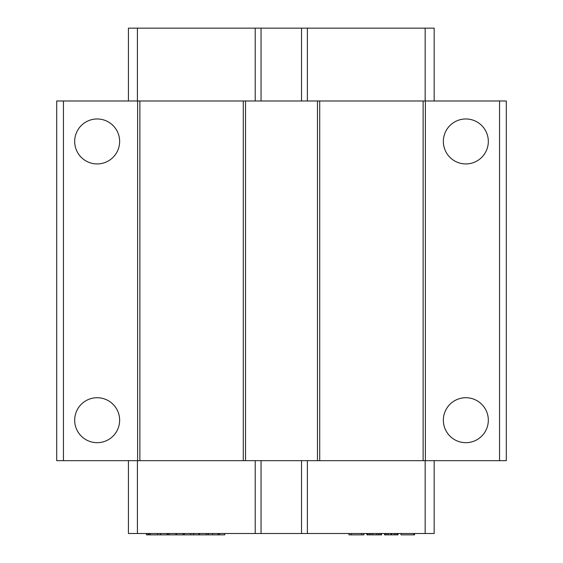 <?xml version="1.0" encoding="UTF-8"?>
<svg xmlns="http://www.w3.org/2000/svg" width="563" height="563" viewBox="0 0 563 563"><rect width="100%" height="100%" fill="white"/><g stroke="black" fill="none" stroke-linecap="round" stroke-linejoin="round"><path stroke-width="0.84" d="M434.157 100.988L434.157 28.15L128.427 28.15L128.427 100.988M63.443 100.988L56.701 100.988L56.701 460.668L63.443 460.668L63.443 100.988L139.877 100.988L139.877 460.668L499.557 460.668L499.557 100.988L139.877 100.988M499.557 460.668L506.299 460.668L506.299 100.988L499.557 100.988M255.215 28.15L255.215 100.988M261.056 28.15L261.056 100.988M137.421 28.15L137.421 100.988M301.522 28.15L301.522 100.988M307.37 28.15L307.37 100.988M425.164 28.15L425.164 100.988M63.443 460.668L139.877 460.668M434.157 460.668L434.157 533.499L128.427 533.499L128.427 460.668M97.167 163.932A22.478 22.478 0 0 1 74.682 141.447A22.478 22.478 0 0 1 97.167 118.969A22.478 22.478 0 0 1 119.645 141.447A22.478 22.478 0 0 1 97.167 163.932M97.167 442.68A22.478 22.478 0 0 1 74.682 420.202A22.478 22.478 0 0 1 97.167 397.724A22.478 22.478 0 0 1 119.645 420.202A22.478 22.478 0 0 1 97.167 442.68M137.625 460.668L137.625 100.988M425.375 100.988L425.375 460.668M423.123 460.668L423.123 100.988M465.833 163.932A22.478 22.478 0 0 1 443.355 141.447A22.478 22.478 0 0 1 465.833 118.969A22.478 22.478 0 0 1 488.318 141.447A22.478 22.478 0 0 1 465.833 163.932M465.833 442.68A22.478 22.478 0 0 1 443.355 420.202A22.478 22.478 0 0 1 465.833 397.724A22.478 22.478 0 0 1 488.318 420.202A22.478 22.478 0 0 1 465.833 442.68M319.714 100.988L319.714 460.668M317.469 460.668L317.469 100.988M243.286 460.668L243.286 100.988M245.531 100.988L245.531 460.668M425.164 533.499L425.164 460.668M307.37 533.499L307.37 460.668M301.522 533.499L301.522 460.668M261.056 533.499L261.056 460.668M255.215 533.499L255.215 460.668M137.421 533.499L137.421 460.668M167.141 533.499L167.141 534.85L160.61 534.85L160.61 533.499M193.559 533.499L193.559 534.85L206.396 534.85L206.396 533.499M208.352 533.499L208.352 534.85L224.764 534.85L224.764 533.499M208.176 533.499L208.352 534.85M148.913 533.499L148.913 534.85L150.124 534.85L150.124 533.499M146.507 533.499L146.507 534.85L148.913 534.85M369.546 533.499L369.546 534.85L381.538 534.85L381.538 533.499M368.047 533.499L368.047 534.85L369.546 534.85M397.647 533.499L397.647 534.85L398.02 534.85L398.02 533.499M397.274 533.499L397.274 534.85L397.647 534.85M190.766 533.499L190.766 534.85L193.559 534.85M219.31 533.499L219.31 534.85M219.134 533.499L219.134 534.85M385.282 533.499L385.282 534.85L397.274 534.85M384.909 533.499L384.909 534.85L385.282 534.85M168.893 533.499L168.893 534.85L175.945 534.85L175.945 533.499M184.108 533.499L184.108 534.85L190.766 534.85M379.666 533.499L379.666 534.85M378.167 533.499L378.167 534.85M414.509 533.499L414.509 534.85L413.756 534.85L413.756 533.499M157.689 533.499L157.689 534.85L160.61 534.85M182.961 533.499L182.961 534.85L184.108 534.85M198.88 533.499L198.88 534.85M193.714 533.499L193.714 534.85M194.341 534.85L195.213 534.85M218.085 533.499L218.085 534.85M212.68 533.499L212.68 534.85M351.185 533.499L351.185 534.85L363.93 534.85L363.93 533.499M395.775 533.499L395.775 534.85M394.276 533.499L394.276 534.85M160.434 533.499L160.434 534.85M199.52 533.499L199.52 534.85M199.344 533.499L199.344 534.85M376.288 533.499L376.288 534.85M206.03 534.85L208.176 534.85M169.069 533.499L169.069 534.85M381.158 533.499L381.158 534.85M371.045 533.499L371.045 534.85M367.301 533.499L367.301 534.85L368.047 534.85M366.921 533.499L366.921 534.85L367.301 534.85M150.307 533.499L150.124 534.85M390.905 533.499L390.905 534.85M388.28 533.499L388.28 534.85M348.94 533.499L348.94 534.85L351.185 534.85M401.018 533.499L401.018 534.85L413.756 534.85M384.536 533.499L384.536 534.85L384.909 534.85M146.31 533.499L146.507 534.85M372.917 533.499L372.917 534.85M386.781 533.499L386.781 534.85M157.689 534.85L150.307 534.85M176.493 533.499L176.493 534.85L182.961 534.85M176.303 533.499L176.493 534.85M361.678 533.499L361.678 534.85M391.651 533.499L391.651 534.85M167.675 533.499L167.675 534.85L168.893 534.85M184.305 533.499L184.305 534.85M166.782 534.85L167.675 534.85M147.956 533.499L147.956 534.85M208.099 533.499L208.099 534.85"/></g></svg>
